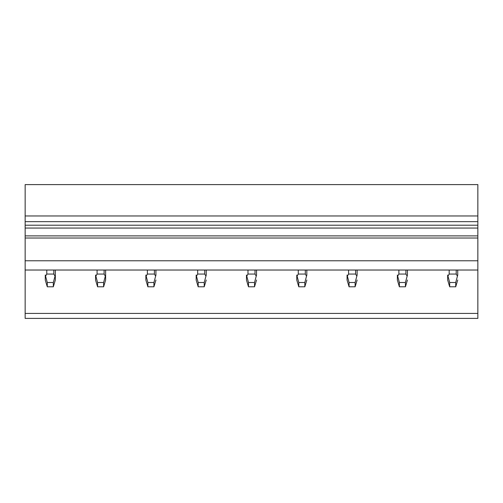 <?xml version="1.0" encoding="UTF-8"?>
<svg xmlns="http://www.w3.org/2000/svg" width="503" height="503" viewBox="0 0 503 503"><rect width="100%" height="100%" fill="white"/><g stroke="black" fill="none" stroke-linecap="round" stroke-linejoin="round"><path stroke-width="0.75" d="M477.85 313.419L477.85 270.029L25.15 270.029L25.15 313.419L477.85 313.419L477.85 318.399L25.15 318.399L25.15 313.419M25.15 215.963L477.85 215.963L477.85 184.601L25.15 184.601L25.15 260.78L477.85 260.78L477.85 270.029M25.15 260.78L25.15 270.029M25.15 238.02L477.85 238.02L477.85 260.78M25.15 235.882L477.85 235.882L477.85 238.02M25.15 221.653L477.85 221.653L477.85 235.882M477.85 215.963L477.85 221.653M55.33 275.066L55.33 280.045L53.318 286.785L53.318 282.516L55.33 275.066L55.33 270.029M53.318 286.785L47.282 286.785L45.27 280.045L45.27 275.066L47.282 282.516L53.318 282.516M45.723 275.902L46.779 274.066L53.821 274.066L54.877 275.902M47.282 286.785L47.282 282.516M45.27 275.066L45.27 280.045M105.63 275.066L105.63 280.045L103.618 286.785L103.618 282.516L105.63 275.066L105.63 270.029M103.618 286.785L97.582 286.785L95.57 280.045L95.57 275.066L97.582 282.516L103.618 282.516M96.023 275.902L97.079 274.066L104.121 274.066L105.177 275.902M97.582 286.785L97.582 282.516M95.57 275.066L95.57 280.045M155.93 280.045L153.918 286.785L153.918 282.516L155.93 275.066L155.93 270.029L155.93 275.066M153.918 286.785L147.882 286.785L145.87 280.045L145.87 275.066L147.882 282.516L153.918 282.516M146.323 275.902L147.379 274.066L154.421 274.066L155.477 275.902M147.882 286.785L147.882 282.516M145.87 275.066L145.87 280.045M206.23 280.045L204.218 286.785L204.218 282.516L206.23 275.066L206.23 270.029L206.23 275.066M204.218 286.785L198.182 286.785L196.17 280.045L196.17 275.066L198.182 282.516L204.218 282.516M196.623 275.902L197.679 274.066L204.721 274.066L205.777 275.902M198.182 286.785L198.182 282.516M196.17 275.066L196.17 280.045M256.53 280.045L254.518 286.785L254.518 282.516L256.53 275.066L256.53 270.029L256.53 275.066M254.518 286.785L248.482 286.785L246.47 280.045L246.47 275.066L248.482 282.516L254.518 282.516M246.923 275.902L247.979 274.066L255.021 274.066L256.077 275.902M248.482 286.785L248.482 282.516M246.47 275.066L246.47 280.045M306.83 280.045L304.818 286.785L304.818 282.516L306.83 275.066L306.83 270.029L306.83 275.066M304.818 286.785L298.782 286.785L296.77 280.045L296.77 275.066L298.782 282.516L304.818 282.516M297.223 275.902L298.279 274.066L305.321 274.066L306.377 275.902M298.782 286.785L298.782 282.516M296.77 275.066L296.77 280.045M357.13 280.045L355.118 286.785L355.118 282.516L357.13 275.066L357.13 270.029L357.13 275.066M355.118 286.785L349.082 286.785L347.07 280.045L347.07 275.066L349.082 282.516L355.118 282.516M347.523 275.902L348.579 274.066L355.621 274.066L356.677 275.902M349.082 286.785L349.082 282.516M347.07 275.066L347.07 280.045M407.43 280.045L405.418 286.785L405.418 282.516L407.43 275.066L407.43 270.029L407.43 275.066M405.418 286.785L399.382 286.785L397.37 280.045L397.37 275.066L399.382 282.516L405.418 282.516M397.823 275.902L398.879 274.066L405.921 274.066L406.977 275.902M399.382 286.785L399.382 282.516M397.37 275.066L397.37 280.045M457.73 280.045L455.718 286.785L455.718 282.516L457.73 275.066L457.73 270.029L457.73 275.066M455.718 286.785L449.682 286.785L447.67 280.045L447.67 275.066L449.682 282.516L455.718 282.516M448.123 275.902L449.179 274.066L456.221 274.066L457.277 275.902M449.682 286.785L449.682 282.516M447.67 275.066L447.67 280.045M25.15 228.06L477.85 228.06M477.85 225.212L25.15 225.212M46.779 274.066L46.779 270.029M53.821 274.066L53.821 270.029M97.079 274.066L97.079 270.029M104.121 274.066L104.121 270.029M147.379 274.066L147.379 270.029M154.421 274.066L154.421 270.029M197.679 274.066L197.679 270.029M204.721 274.066L204.721 270.029M247.979 274.066L247.979 270.029M255.021 274.066L255.021 270.029M298.279 274.066L298.279 270.029M305.321 274.066L305.321 270.029M348.579 274.066L348.579 270.029M355.621 274.066L355.621 270.029M398.879 274.066L398.879 270.029M405.921 274.066L405.921 270.029M449.179 274.066L449.179 270.029M456.221 274.066L456.221 270.029"/></g></svg>
